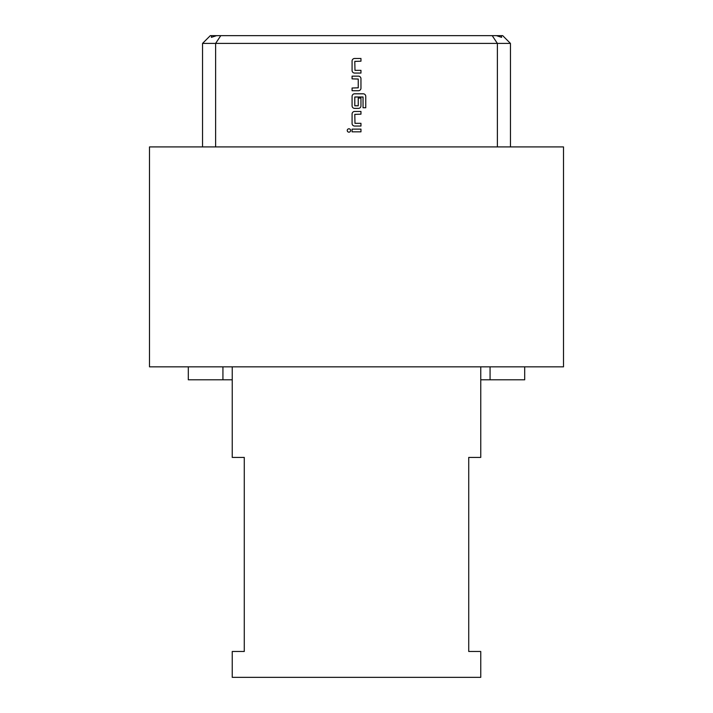 <?xml version="1.0" encoding="UTF-8"?>
<svg xmlns="http://www.w3.org/2000/svg" width="713" height="713" viewBox="0 0 713 713"><rect width="100%" height="100%" fill="white"/><g stroke="black" fill="none" stroke-linecap="round" stroke-linejoin="round"><path stroke-width="1.07" d="M348.933 128.795A1.684 1.684 0 0 0 347.249 130.479A1.684 1.684 0 0 0 348.933 132.163A1.684 1.684 0 0 0 350.618 130.479A1.684 1.684 0 0 0 348.933 128.795M496.417 35.65L502.692 35.65L510.455 43.413L497.38 43.413L492.22 35.65L496.417 35.65L501.631 37.352L501.284 35.65M563.502 146.914L563.502 366.847L149.498 366.847L149.498 146.914L563.502 146.914M232.242 366.847L232.242 457.416L244.274 457.416L244.274 651.477L232.242 651.477L232.242 677.35L480.758 677.35L480.758 651.477L468.726 651.477L468.726 457.416L480.758 457.416L480.758 366.847M202.545 43.413L210.308 35.65L211.716 35.65L211.369 37.352L216.583 35.65L220.78 35.65L215.62 43.413L202.545 43.413L202.545 146.914M211.716 35.65L216.583 35.65M492.22 35.65L220.78 35.65M497.38 146.914L497.38 43.413L215.62 43.413L215.62 146.914M354.976 70.346L354.798 61.38L360.956 61.202L360.956 58.484L354.619 58.484A2.54 2.54 0 0 0 352.079 61.024L352.079 70.534A2.54 2.54 0 0 0 354.619 73.065L360.956 73.065L360.956 70.346L354.976 70.346M360.956 78.68A2.54 2.54 0 0 0 358.416 76.148L352.079 76.148L352.079 78.858L358.238 79.045L358.238 87.824L352.079 88.011L352.079 90.729L358.416 90.729A2.54 2.54 0 0 0 360.956 88.189L360.956 78.68M365.751 96.344A2.54 2.54 0 0 0 363.22 93.804L354.619 93.804A2.54 2.54 0 0 0 352.079 96.344L352.079 105.845A2.54 2.54 0 0 0 354.619 108.385L358.416 108.385A2.54 2.54 0 0 0 360.956 105.845L360.956 98.064L358.238 98.064L358.238 105.782L354.798 105.782L354.798 96.995L363.042 96.995L363.042 107.752L365.751 107.752L365.751 96.344M354.976 123.331L354.798 114.365L360.956 114.178L360.956 111.46L354.619 111.46A2.54 2.54 0 0 0 352.079 114L352.079 123.509A2.54 2.54 0 0 0 354.619 126.041L360.956 126.041L360.956 123.331L354.976 123.331M352.079 129.124L352.079 131.843L360.956 131.843L360.956 129.124L352.079 129.124M232.242 379.788L222.928 379.788L222.928 366.847M490.072 366.847L490.072 379.788L480.758 379.788M222.928 379.788L188.312 379.788L188.312 366.847M524.688 366.847L524.688 379.788L490.072 379.788M510.455 43.413L510.455 146.914"/></g></svg>
